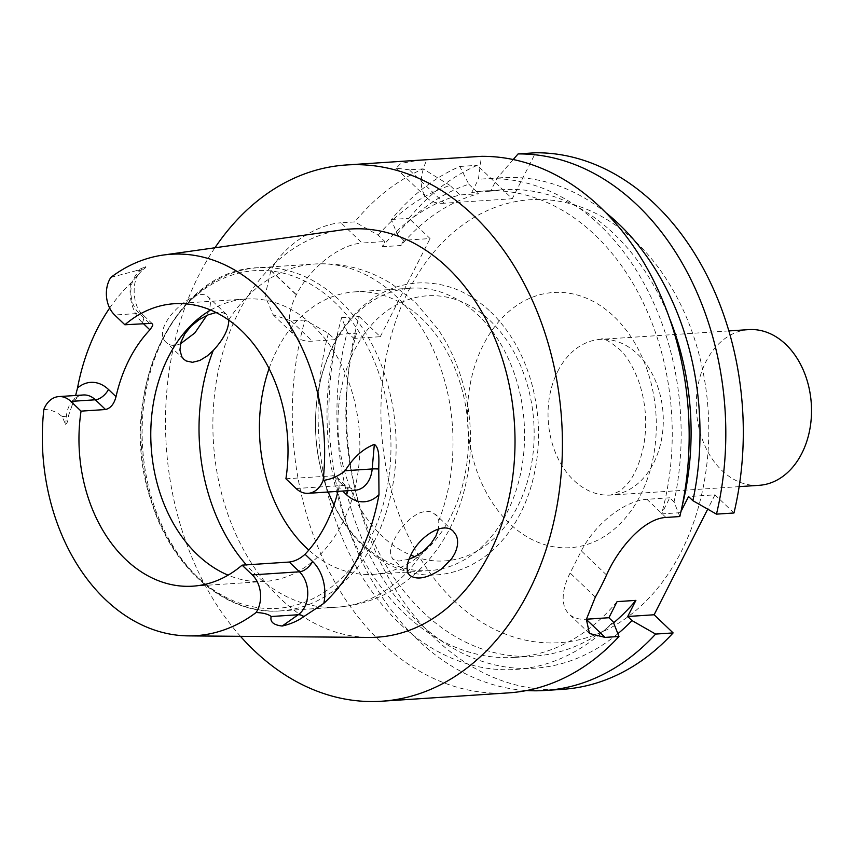 <?xml version="1.0" encoding="UTF-8"?>
<svg xmlns="http://www.w3.org/2000/svg" width="854" height="854" viewBox="0 0 854 854"><rect width="100%" height="100%" fill="white"/><g stroke="black" fill="none" stroke-linecap="round" stroke-linejoin="round"><path stroke-width="0.64" stroke-dasharray="4.27 3.2" d="M508.343 692.893A268.711 198.107 -93.8 0 1 304.995 320.036L328.406 333.295L335.056 339.668L337.704 334.458L356.524 333.22L353.876 338.43L347.226 332.067A245.803 181.219 -93.8 0 0 406.44 609.895A245.803 181.219 -93.8 0 0 617.88 633.679M347.226 332.067L341.653 317.624A268.711 198.107 -93.8 0 0 526.587 690.534M562.487 689.338A268.711 198.107 86.2 0 1 359.15 316.471L341.653 317.624M733.97 512.987L714.979 494.829L688.57 496.558M356.524 333.22A233.729 172.327 -93.8 0 0 533.782 656.171A233.729 172.327 -93.8 0 0 613.588 622.844M337.704 334.458A233.729 172.327 -93.8 0 0 514.962 657.409A233.729 172.327 -93.8 0 0 617.079 601.622M359.15 316.471L380.286 336.7L353.876 338.43M397.003 233.932A245.803 181.219 -93.8 0 1 468.835 184.218L459.804 166.466A268.711 198.107 -93.8 0 0 391.442 219.489L397.003 233.932L403.664 240.294L430.074 238.565L408.927 218.346A268.711 198.107 86.2 0 1 477.301 165.313L512.261 198.747L535.586 152.77M391.442 219.489L408.927 218.346M378.194 235.17A245.803 181.219 -93.8 0 1 450.026 185.457L459.954 194.947A233.729 172.327 -93.8 0 0 382.208 246.742L384.844 241.533L378.194 235.17L354.784 221.901L340.959 222.809L362.107 243.027L384.844 241.533M382.208 246.742L401.017 245.514A233.729 172.327 -93.8 0 1 478.774 193.709L459.954 194.947M403.664 240.294L401.017 245.514M468.835 184.218L478.774 193.709M459.804 166.466L477.301 165.313M408.49 290.787A221.965 163.648 86.2 0 1 635.846 241.874A221.965 163.648 86.2 0 1 681.246 551.631A221.965 163.648 86.2 0 1 453.89 600.543A221.965 163.648 86.2 0 1 408.49 290.787M380.286 336.7L430.074 238.565M714.979 494.829L707.71 509.144M513.233 159.506L497.199 178.112L490.58 191.168A233.729 172.327 -93.8 0 1 503.134 189.716L484.314 190.954A233.729 172.327 -93.8 0 0 471.76 192.406L490.58 191.168M606.244 212.988A245.803 181.219 -93.8 0 0 497.199 178.112M680.99 511.493L680.392 512.678A233.729 172.327 -93.8 0 0 682.197 505.856M669.942 319.332A233.729 172.327 -93.8 0 0 503.134 189.716M680.392 512.678L661.572 513.916A233.729 172.327 -93.8 0 0 484.314 190.954M471.76 192.406L478.389 179.351L481.442 156.335M679.827 516.542L674.041 501.896A245.803 181.219 -93.8 0 0 478.389 179.351M674.041 501.896L669.749 497.797L661.572 513.916M669.749 497.797L646.958 499.291A60.538 31.876 133.7 0 0 581.339 550.883L570.12 573.002A60.538 31.876 133.7 0 0 569.095 614.069A60.538 31.876 133.7 0 0 586.122 619.235L586.388 619.214M328.406 333.295A245.803 181.219 -93.8 0 0 394.623 618.574A245.803 181.219 -93.8 0 0 613.193 621.84M335.056 339.668L312.318 341.162A60.591 31.908 -46.3 0 1 295.27 335.996A60.591 31.908 -46.3 0 1 296.306 294.886L296.413 294.673A60.591 31.908 -46.3 0 1 362.107 243.027M304.995 320.036L291.171 320.944L273.077 314.71L265.06 295.879L270.889 270.579A268.711 198.107 86.2 0 1 270.996 270.366C283.955 243.956 319.182 223.855 340.959 222.809M450.026 185.457L423.157 168.868A268.711 198.107 -93.8 0 0 354.784 221.901M423.157 168.868L409.226 169.786L444.197 203.22L512.261 198.747M444.197 203.22A60.538 31.876 -46.3 0 1 427.171 198.064A60.538 31.876 -46.3 0 1 426.786 159.922M409.226 169.786L396.181 168.185L400.878 163.392L418.994 160.21M240.465 636.326A268.711 198.107 86.2 0 1 214.941 247.777M342.337 229.854A204.522 150.795 -93.8 0 0 213.479 442.98A204.522 150.795 -93.8 0 0 369.109 637.415M333.999 504.906A141.529 104.348 -93.8 0 0 429.338 570.632A141.529 104.348 -93.8 0 0 521.346 469.871A141.529 104.348 -93.8 0 0 478.069 315.062A141.529 104.348 -93.8 0 0 410.774 288.182A141.529 104.348 -93.8 0 0 328.267 492M210.692 310.034A141.529 104.348 86.2 0 1 246.037 299.007A141.529 104.348 86.2 0 1 345.208 373.049A141.529 104.348 86.2 0 1 342.273 523.395A141.529 104.348 86.2 0 1 264.591 581.457A141.529 104.348 86.2 0 1 228.103 575.158M269.085 368.554A141.529 104.348 86.2 0 1 354.677 291.876A141.529 104.348 86.2 0 1 421.961 318.745A141.529 104.348 86.2 0 1 450.912 516.254A141.529 104.348 86.2 0 1 373.23 574.326A141.529 104.348 86.2 0 1 308.796 550.083M285.919 478.774L334.362 475.753L336.775 476.991L338.547 479.66L339.305 483.3L338.921 487.453L342.689 491.05M337.992 491.36A141.529 104.348 -93.8 0 0 338.921 487.453M408.991 559.242L398.743 561.089L393.502 559.605L390.694 555.805L390.513 549.837L392.861 542.215L397.323 533.835L403.344 525.626L410.507 518.463L418.236 513.339L425.719 511.098L432.113 512.005L436.757 515.848L438.796 520.673L438.55 528.946M228.797 320.122L226.566 314.518L222.691 312.564L216.137 312.532M110.849 277.401L136.042 270.75L145.853 266.619C146.504 266.992 145.393 268.071 142.522 269.864A12.105 7.462 -125.1 0 1 140.398 270.462L136.042 270.75M109.664 308.059A193.538 142.693 86.2 0 1 130.662 283.272L142.522 269.864M43.832 409.493C50.717 409.504 56.791 411.841 62.075 416.538L65.705 424.609C67.402 422.922 68.288 420.061 68.373 416.026L75.622 395.487M180.514 343.788C174.632 346.19 169.989 345.849 166.562 342.753C148.148 327.787 196.996 283.485 208.365 297.117L210.02 299.882C211.034 303.672 209.977 308.849 206.849 315.393M759.014 485.328A78.024 57.528 86.2 0 1 704.347 444.518A78.024 57.528 86.2 0 1 705.959 361.637A78.024 57.528 86.2 0 1 748.787 329.623M291.171 320.944L312.318 341.162M270.889 270.579L296.306 294.886M270.996 270.366L296.413 294.673M665.96 517.46L646.958 499.291M606.543 574.988L581.339 550.883M595.323 597.106L570.12 573.002M414.884 556.68A132.84 97.943 -93.8 0 0 526.31 485.285A132.84 97.943 -93.8 0 0 490.495 321.029A132.84 97.943 -93.8 0 0 346.628 368.896A132.84 97.943 -93.8 0 0 410.817 555.121M369.974 538.981A169.241 124.78 86.2 0 1 153.923 508.226A169.241 124.78 86.2 0 1 274.07 271.391A169.241 124.78 86.2 0 1 369.974 538.981M374.789 540.368A171.953 126.776 86.2 0 1 280.411 610.909A171.953 126.776 86.2 0 1 142.639 447.635A171.953 126.776 86.2 0 1 257.865 267.74A171.953 126.776 86.2 0 1 378.354 357.698A171.953 126.776 86.2 0 1 374.789 540.368M130.662 283.272A37.395 27.574 -93.8 0 0 142.362 322.652L143.312 323.559M142.362 322.652A12.105 6.373 133.7 0 0 142.575 314.443A12.105 6.373 133.7 0 0 139.17 313.407L114.682 315.019M149.365 323.154L139.17 313.407A25.289 18.649 86.2 0 1 140.398 270.462L145.853 266.619M296.114 488.52L343.265 485.424A12.105 6.373 -46.3 0 1 346.671 486.449L355.285 490.217A25.289 18.649 86.2 0 1 343.265 485.424L333.071 475.667M336.871 477.087L346.671 486.449A12.105 6.373 -46.3 0 1 347.781 490.719M228.787 319.834A171.953 126.776 86.2 0 1 314.742 264.003A171.953 126.776 86.2 0 1 431.483 345.731A171.953 126.776 86.2 0 1 438.796 520.673M423.242 551.342A171.953 126.776 86.2 0 1 337.287 607.173A171.953 126.776 86.2 0 1 246.315 564.868M65.705 424.609L66.431 416.25A25.289 18.649 86.2 0 1 83.329 394.975C78.589 396.971 78.888 393.566 71.853 405.81M62.075 416.538L66.431 416.25A12.105 1.676 5 0 0 68.373 416.026M640.436 495.235A127.876 94.282 -93.8 0 0 614.282 316.781A127.876 94.282 -93.8 0 0 483.289 344.963A127.876 94.282 -93.8 0 0 509.454 523.406A127.876 94.282 -93.8 0 0 640.436 495.235M557.726 371.373A78.024 57.528 86.2 0 1 600.543 339.358A78.024 57.528 86.2 0 1 663.067 413.443A78.024 57.528 86.2 0 1 610.781 495.074A78.024 57.528 86.2 0 1 556.103 454.253A78.024 57.528 86.2 0 1 557.726 371.373M533.782 656.171L514.962 657.409M273.045 314.742L295.27 335.996M396.053 168.313L427.171 198.064M589.441 633.529L569.095 614.069M490.73 311.902C509.827 330.498 523.449 354.229 531.604 383.083C541.511 420.189 540.795 456.431 529.448 491.808C519.606 520.929 503.817 543.208 482.094 558.665C452.289 578.211 421.46 580.293 389.584 564.91C366.633 552.858 348.368 533.579 334.789 507.062C317.731 472.273 311.977 435.006 317.528 395.263C322.887 361.263 335.964 333.498 356.758 311.945C365.715 302.914 375.632 295.89 386.52 290.862C396.48 286.303 406.814 283.677 417.521 282.973C444.55 281.724 468.953 291.374 490.73 311.902M280.411 610.909C225.84 615.488 171.195 568.124 150.902 500.188C115.503 397.195 173.106 269.373 257.865 267.74L314.742 264.003C342.337 262.498 367.999 269.138 391.73 283.923L415.055 302.049L437.846 329.078C475.005 382.688 482.275 464.789 450.325 527.537C439.874 548.225 425.868 565.561 408.319 579.524C387.289 595.964 363.623 605.187 337.287 607.173L280.411 610.909M410.774 288.182L354.677 291.876M429.338 570.632L373.23 574.326M152.375 323.805L142.575 314.443C133.064 307.034 131.068 282.268 139.437 273.109M246.037 299.007L174.205 303.725M264.591 581.457L192.769 586.175M453.474 531.508L435.284 514.108M409.749 575.318L392.509 558.836M226.566 314.518L208.376 297.117M183.791 359.235L166.562 342.753M728.921 330.925L600.543 339.358C602.7 337.298 609.297 340.853 620.314 350.033C627.476 357.175 633.657 367.786 638.867 381.834C646.04 403.131 647.545 424.865 643.404 447.026C639.721 463.423 634.415 475.699 627.476 483.855L620.602 490.708L610.781 495.074L739.148 486.641"/><path stroke-width="1.28" d="M617.88 633.679A245.803 181.219 -93.8 0 0 632.013 620.602L627.722 616.492L654.132 614.763L673.123 632.921A268.711 198.107 86.2 0 1 562.487 689.338L544.991 690.491A268.711 198.107 -93.8 0 0 655.626 634.074L632.013 620.602M526.587 690.534A268.711 198.107 -93.8 0 0 544.991 690.491M655.626 634.074L673.123 632.921M733.97 512.987L716.474 514.14A268.711 198.107 -93.8 0 0 518.09 153.923L535.586 152.77A268.711 198.107 86.2 0 1 733.97 512.987M680.99 511.493L688.57 496.558L692.861 500.668L716.474 514.14M613.588 622.844A233.729 172.327 -93.8 0 0 635.899 600.383L617.079 601.622L608.902 617.73L613.193 621.84L618.979 636.486L605.112 637.394L586.346 619.449M627.722 616.492L635.899 600.383M707.71 509.144L654.132 614.763M518.09 153.923L513.233 159.506M692.861 500.668A245.803 181.219 -93.8 0 0 606.244 212.988M682.197 505.856A233.729 172.327 -93.8 0 0 669.942 319.332M586.388 619.214L608.902 617.73M418.994 160.21L481.442 156.335A268.711 198.107 -93.8 0 1 679.827 516.542L665.96 517.46C644.044 518.474 618.638 547.724 606.543 574.988A268.711 198.107 86.2 0 1 601.152 586.25A268.711 198.107 86.2 0 1 595.323 597.106L586.367 619.374L589.463 633.497L605.112 637.394M214.941 247.777A268.711 198.107 86.2 0 1 346.34 164.971A268.711 198.107 86.2 0 1 534.615 305.529A268.711 198.107 86.2 0 1 529.053 590.989A268.711 198.107 86.2 0 1 381.567 701.23L508.343 692.893A268.711 198.107 -93.8 0 0 618.979 636.486M381.567 701.23A268.711 198.107 86.2 0 1 240.465 636.326M489.62 553.275A204.522 150.795 -93.8 0 0 491.701 331.117A204.522 150.795 -93.8 0 0 342.337 229.854L163.285 255.047A191.115 140.899 86.2 0 1 323.132 480.418A25.289 18.649 86.2 0 1 308.134 493.324A25.289 18.649 86.2 0 1 296.114 488.52L285.919 478.774A141.529 104.348 -93.8 0 0 174.205 303.725A141.529 104.348 -93.8 0 0 124.876 324.766L151.521 323.335L152.652 324.189L152.717 325.684L149.909 329.868A141.529 104.348 -93.8 0 0 116.016 396.683C114.148 403.953 110.646 408.233 105.544 409.525L81.055 411.137L70.861 401.391A25.289 18.649 86.2 0 0 58.841 396.587A25.289 18.649 86.2 0 0 43.832 409.493A191.115 140.899 86.2 0 0 188.307 635.878L369.109 637.415A204.522 150.795 -93.8 0 0 489.62 553.275M328.267 492A141.529 104.348 -93.8 0 0 333.999 504.906M228.103 575.158A141.529 104.348 86.2 0 1 152.215 457.936A141.529 104.348 86.2 0 1 196.708 320.047A141.529 104.348 86.2 0 1 210.692 310.034M308.796 550.083A141.529 104.348 86.2 0 1 269.085 368.554M81.055 411.137A141.529 104.348 -93.8 0 0 192.769 586.175A141.529 104.348 -93.8 0 0 242.098 565.145L289.25 562.049C294.929 561.313 300.192 558.719 305.027 554.257A141.529 104.348 -93.8 0 0 337.992 491.36M242.098 565.145L252.293 574.891A25.289 18.649 -93.8 0 1 256.125 612.499A191.115 140.899 86.2 0 1 188.307 635.878M124.876 324.766L114.682 315.019A25.289 18.649 -93.8 0 1 110.849 277.401A191.115 140.899 86.2 0 1 163.285 255.047M438.55 528.946L435.86 536.152L430.597 544.147L423.242 551.342L414.617 556.819L408.991 559.242M216.137 312.532L208.034 314.891L199.441 319.439L191.307 325.95L184.838 333.85L180.941 342.198L179.927 350.076L181.774 356.641L183.802 359.235L186.193 360.964L192.502 362.309L199.793 360.495L207.373 355.851L213.233 350.503C223.609 339.294 228.787 329.078 228.787 319.834M441.614 568.913L451.606 558.804L454.531 554.011C458 546.827 458.534 540.571 456.153 535.255L453.474 531.508C443.674 520.641 419.431 536.365 410.913 554.929C406.258 564.28 405.874 571.07 409.749 575.318C416.987 580.389 427.608 578.265 441.614 568.913M75.622 395.487L77.511 388.047A193.538 142.693 86.2 0 1 109.664 308.059M256.125 612.499C263.342 612.841 268.369 614.175 271.198 616.513C269.811 621.829 273.461 625 282.162 626.035C290.659 624.082 297.918 620.911 303.928 616.535A12.105 7.462 54.9 0 0 298.217 614.741L271.198 616.513M323.132 480.418C331.021 479.436 338.365 476.212 345.155 470.725C353.065 457.733 362.79 448.948 374.33 444.358C380.083 448.115 378.77 461.181 378.77 469.006L378.995 494.605A195.224 143.931 86.2 0 1 358.755 556.029A195.224 143.931 86.2 0 1 323.805 603.394L303.928 616.535M206.849 315.393L194.851 332.932L180.514 343.788M728.921 330.925L748.787 329.623A78.024 57.528 86.2 0 1 811.3 403.707A78.024 57.528 86.2 0 1 759.014 485.328L739.148 486.641M410.817 555.121A132.84 97.943 -93.8 0 0 414.884 556.68M143.312 323.559L149.909 329.868M58.841 396.587L83.329 394.975A25.289 18.649 86.2 0 1 95.349 399.779L105.544 409.525M70.861 401.391L95.349 399.779A12.105 6.373 133.7 0 0 108.469 389.467A37.395 27.574 -93.8 0 0 77.511 388.047M116.016 396.683L108.469 389.467M289.25 562.049L299.444 571.796L252.293 574.891M323.805 603.394A37.395 27.574 -93.8 0 0 312.575 561.473L305.027 554.257M312.575 561.473A12.105 6.373 -46.3 0 1 299.444 571.796A25.289 18.649 86.2 0 1 298.217 614.741L282.162 626.035M347.781 490.719A12.105 6.373 -46.3 0 1 346.468 494.669A37.395 27.574 -93.8 0 0 378.995 494.605M342.689 491.05L346.468 494.669M246.315 564.868A171.953 126.776 86.2 0 1 213.233 350.503M374.33 444.358L372.184 468.953A25.289 18.649 86.2 0 1 355.285 490.217L308.134 493.324M345.155 470.725L372.184 468.953A12.105 1.676 -175 0 1 378.77 469.006M346.34 164.971L418.983 160.2"/></g></svg>
